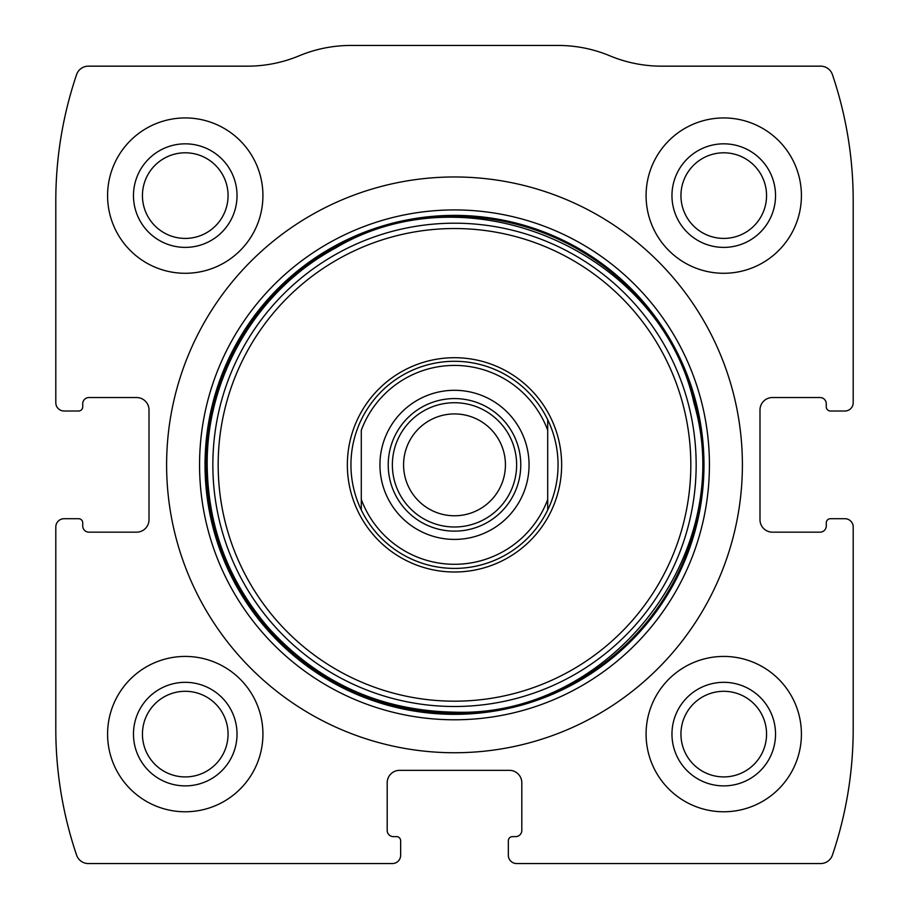 <?xml version="1.0" encoding="UTF-8"?>
<svg xmlns="http://www.w3.org/2000/svg" width="909" height="909" viewBox="0 0 909 909"><rect width="100%" height="100%" fill="white"/><g stroke="black" fill="none" stroke-linecap="round" stroke-linejoin="round"><path stroke-width="1.36" d="M55.801 526.993L55.801 728.927A393.517 393.517 0 0 0 76.583 855.108A12.431 12.431 0 0 0 88.355 863.55L392.37 863.55A8.283 8.283 0 0 0 400.653 855.267L400.653 840.768A4.147 4.147 0 0 0 396.506 836.621L393.404 836.621A6.215 6.215 0 0 1 387.189 830.417L387.189 782.774A12.431 12.431 0 0 1 399.619 770.343L509.381 770.343A12.431 12.431 0 0 1 521.811 782.774L521.811 830.417A6.215 6.215 0 0 1 515.596 836.621L512.494 836.621A4.147 4.147 0 0 0 508.347 840.768L508.347 855.267A8.283 8.283 0 0 0 516.63 863.55L820.645 863.55A12.431 12.431 0 0 0 832.417 855.108A393.517 393.517 0 0 0 853.199 728.927L853.199 526.993A8.283 8.283 0 0 0 844.904 518.709L830.417 518.709A4.147 4.147 0 0 0 826.27 522.845L826.27 525.959A6.215 6.215 0 0 1 820.054 532.163L772.423 532.163A12.431 12.431 0 0 1 759.992 519.743L759.992 409.97A12.431 12.431 0 0 1 772.423 397.54L820.054 397.54A6.215 6.215 0 0 1 826.27 403.755L826.27 406.868A4.147 4.147 0 0 0 830.417 411.004L844.904 411.004A8.283 8.283 0 0 0 853.199 402.721L853.199 200.787A393.517 393.517 0 0 0 832.417 74.606A12.431 12.431 0 0 0 820.645 66.164L661.616 66.164A134.623 134.623 0 0 1 609.837 55.801A134.623 134.623 0 0 0 558.058 45.45L350.942 45.45A134.623 134.623 0 0 0 299.163 55.801A134.623 134.623 0 0 1 247.384 66.164L88.355 66.164A12.431 12.431 0 0 0 76.583 74.606A393.517 393.517 0 0 0 55.801 200.787L55.801 402.721A8.283 8.283 0 0 0 64.096 411.004L78.583 411.004A4.147 4.147 0 0 0 82.73 406.868L82.73 403.755A6.215 6.215 0 0 1 88.946 397.54L136.577 397.54A12.431 12.431 0 0 1 149.008 409.97L149.008 519.743A12.431 12.431 0 0 1 136.577 532.163L88.946 532.163A6.215 6.215 0 0 1 82.73 525.959L82.73 522.845A4.147 4.147 0 0 0 78.583 518.709L64.096 518.709A8.283 8.283 0 0 0 55.801 526.993M742.392 464.851A287.892 287.892 0 0 0 454.5 176.971A287.892 287.892 0 0 0 166.608 464.851A287.892 287.892 0 0 0 454.5 752.743A287.892 287.892 0 0 0 742.392 464.851M107.58 734.108A77.663 77.663 0 0 1 224.091 666.842A77.663 77.663 0 0 1 224.091 801.363A77.663 77.663 0 0 1 107.58 734.108M107.58 195.605A77.663 77.663 0 0 1 224.091 128.351A77.663 77.663 0 0 1 224.091 262.871A77.663 77.663 0 0 1 107.58 195.605M646.083 734.108A77.663 77.663 0 0 1 762.583 666.842A77.663 77.663 0 0 1 762.583 801.363A77.663 77.663 0 0 1 646.083 734.108M646.083 195.605A77.663 77.663 0 0 1 762.583 128.351A77.663 77.663 0 0 1 762.583 262.871A77.663 77.663 0 0 1 646.083 195.605M671.967 195.605A51.779 51.779 0 0 1 749.641 150.769A51.779 51.779 0 0 1 749.641 240.453A51.779 51.779 0 0 1 671.967 195.605M680.943 195.605A42.814 42.814 0 0 1 745.153 158.53A42.814 42.814 0 0 1 745.153 232.681A42.814 42.814 0 0 1 680.943 195.605M671.967 734.108A51.779 51.779 0 0 1 749.641 689.261A51.779 51.779 0 0 1 749.641 778.945A51.779 51.779 0 0 1 671.967 734.108M680.943 734.108A42.814 42.814 0 0 1 745.153 697.033A42.814 42.814 0 0 1 745.153 771.184A42.814 42.814 0 0 1 680.943 734.108M133.475 195.605A51.779 51.779 0 0 1 211.138 150.769A51.779 51.779 0 0 1 211.138 240.453A51.779 51.779 0 0 1 133.475 195.605M142.44 195.605A42.814 42.814 0 0 1 206.661 158.53A42.814 42.814 0 0 1 206.661 232.681A42.814 42.814 0 0 1 142.44 195.605M133.475 734.108A51.779 51.779 0 0 1 211.138 689.261A51.779 51.779 0 0 1 211.138 778.945A51.779 51.779 0 0 1 133.475 734.108M142.44 734.108A42.814 42.814 0 0 1 206.661 697.033A42.814 42.814 0 0 1 206.661 771.184A42.814 42.814 0 0 1 142.44 734.108M347.352 464.851A107.148 107.148 0 0 1 508.074 372.065A107.148 107.148 0 0 1 508.074 557.649A107.148 107.148 0 0 1 347.352 464.851M350.942 464.851A103.558 103.558 0 0 1 547.707 419.719A103.558 103.558 0 0 1 454.5 568.409A103.558 103.558 0 0 1 350.942 464.851M361.293 430.264A99.411 99.411 0 0 1 547.707 430.264L547.707 499.45A99.411 99.411 0 0 1 361.293 499.45L361.293 430.264M379.939 464.851A74.561 74.561 0 0 1 491.78 400.29A74.561 74.561 0 0 1 491.78 529.424A74.561 74.561 0 0 1 379.939 464.851M547.707 499.45L547.707 509.994L547.707 499.45M361.293 509.994L361.293 499.45L361.293 509.994M547.707 419.719L547.707 430.264L547.707 419.719M388.223 464.851A66.277 66.277 0 0 1 487.633 407.459A66.277 66.277 0 0 1 487.633 522.255A66.277 66.277 0 0 1 388.223 464.851M392.37 464.851A62.13 62.13 0 0 1 485.565 411.05A62.13 62.13 0 0 1 485.565 518.664A62.13 62.13 0 0 1 392.37 464.851M403.585 464.851A50.915 50.915 0 0 1 479.963 420.753A50.915 50.915 0 0 1 479.963 508.949A50.915 50.915 0 0 1 403.585 464.851M199.56 464.851A254.94 254.94 0 0 1 581.965 244.078A254.94 254.94 0 0 1 581.965 685.636A254.94 254.94 0 0 1 199.56 464.851M205.025 464.851A249.475 249.475 0 0 1 579.238 248.805A249.475 249.475 0 0 1 579.238 680.909A249.475 249.475 0 0 1 205.025 464.851M206.059 464.851A248.441 248.441 0 0 1 578.715 249.702A248.441 248.441 0 0 1 578.715 680.012A248.441 248.441 0 0 1 206.059 464.851M212.854 464.851A241.646 241.646 0 0 1 575.329 255.577A241.646 241.646 0 0 1 575.329 674.126A241.646 241.646 0 0 1 212.854 464.851M218.171 464.851A236.329 236.329 0 0 1 572.659 260.19A236.329 236.329 0 0 1 572.659 669.524A236.329 236.329 0 0 1 218.171 464.851M207.184 464.851C207.9 526.89 228.5 581.408 268.984 628.403C318.832 682.898 380.666 710.815 454.5 712.167C610.087 717.724 738.119 552.661 694.044 403.346C660.741 251.27 469.021 168.313 335.353 248.134C257.417 290.005 206.343 376.394 207.184 464.851"/></g></svg>
